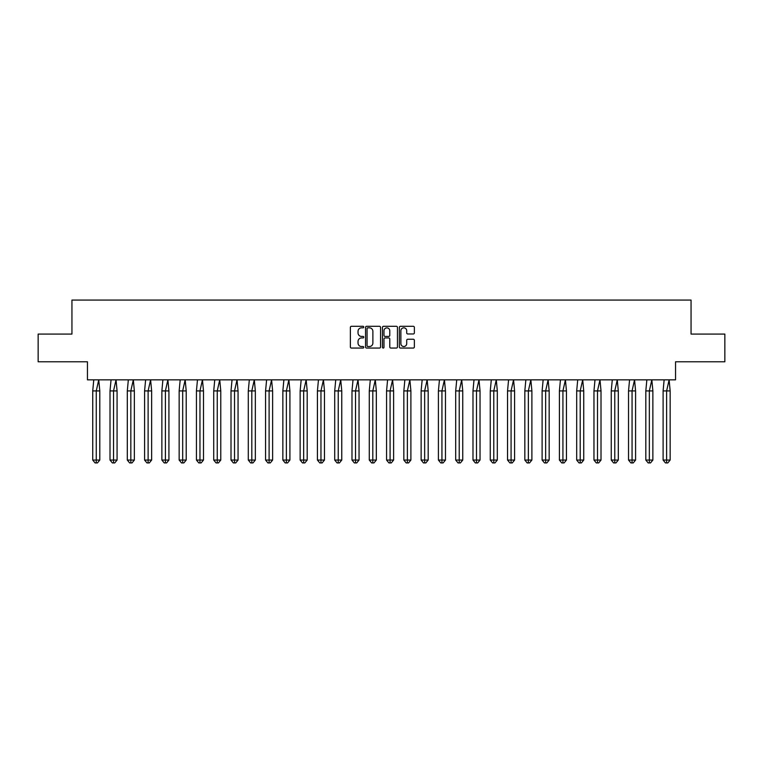 <?xml version="1.0" encoding="UTF-8"?>
<svg xmlns="http://www.w3.org/2000/svg" width="763" height="763" viewBox="0 0 763 763"><rect width="100%" height="100%" fill="white"/><g stroke="black" fill="none" stroke-linecap="round" stroke-linejoin="round"><path stroke-width="1.14" d="M363.77 327.069A0.763 0.763 0 0 0 363.016 326.306L351.457 326.306A1.087 1.087 0 0 0 350.37 327.394L350.37 346.974A1.087 1.087 0 0 0 351.457 348.062L363.016 348.062A0.763 0.763 0 0 0 363.77 347.299A0.763 0.763 0 0 0 363.016 346.536L361.519 346.536A3.481 3.481 0 0 1 358.038 343.054L358.038 341.423A3.481 3.481 0 0 1 361.519 337.942L363.016 337.942A0.763 0.763 0 0 0 363.77 337.179A0.763 0.763 0 0 0 363.016 336.426L361.519 336.426A3.481 3.481 0 0 1 358.038 332.945L358.038 331.314A3.481 3.481 0 0 1 361.519 327.832L363.016 327.832A0.763 0.763 0 0 0 363.77 327.069M38.15 334.08L38.15 361.776L87.449 361.776L87.449 379.84L675.551 379.84L675.551 361.776L724.85 361.776L724.85 334.08L691.059 334.08L691.059 300.069L71.941 300.069L71.941 334.08L38.15 334.08M413.279 333.975A1.087 1.087 0 0 0 414.366 332.887L414.366 327.394A1.087 1.087 0 0 0 413.279 326.306L400.451 326.306A1.087 1.087 0 0 0 399.364 327.394L399.364 346.974A1.087 1.087 0 0 0 400.451 348.062L413.279 348.062A1.087 1.087 0 0 0 414.366 346.974L414.366 340.336A1.087 1.087 0 0 0 413.279 339.249L407.795 339.249A1.087 1.087 0 0 0 406.708 340.336L406.708 343.627A2.909 2.909 0 0 1 403.799 346.536A2.909 2.909 0 0 1 400.88 343.627L400.88 330.741A2.909 2.909 0 0 1 403.799 327.832A2.909 2.909 0 0 1 406.708 330.741L406.708 332.887A1.087 1.087 0 0 0 407.795 333.975L413.279 333.975M380.546 327.394A1.087 1.087 0 0 0 379.459 326.306L366.631 326.306A1.087 1.087 0 0 0 365.544 327.394L365.544 346.974A1.087 1.087 0 0 0 366.631 348.062L379.459 348.062A1.087 1.087 0 0 0 380.546 346.974L380.546 327.394M383.541 326.306L396.369 326.306A1.087 1.087 0 0 1 397.456 327.394L397.456 346.974A1.087 1.087 0 0 1 396.369 348.062L390.875 348.062A1.087 1.087 0 0 1 389.788 346.974L389.788 339.03A1.087 1.087 0 0 0 388.701 337.942L385.057 337.942A1.087 1.087 0 0 0 383.97 339.03L383.97 347.299A0.763 0.763 0 0 1 383.217 348.062A0.763 0.763 0 0 1 382.454 347.299L382.454 327.394A1.087 1.087 0 0 1 383.541 326.306M367.823 327.832A0.763 0.763 0 0 0 367.06 328.595L367.06 345.773A0.763 0.763 0 0 0 367.823 346.536L369.397 346.536A3.481 3.481 0 0 0 372.878 343.054L372.878 331.314A3.481 3.481 0 0 0 369.397 327.832L367.823 327.832M389.788 330.789A2.909 2.909 0 0 0 386.879 327.88A2.909 2.909 0 0 0 383.97 330.789L383.97 335.329A1.087 1.087 0 0 0 385.057 336.426L388.701 336.426A1.087 1.087 0 0 0 389.788 335.329L389.788 330.789M98.751 379.84L99.791 390.914L96.262 390.914L98.751 379.84M92.733 390.914L96.262 390.914L96.262 462.931L97.435 462.931L99.791 460.051L92.733 460.051L92.733 390.914L93.773 379.84M99.791 460.051L99.791 390.914M92.733 460.051L95.089 462.931L96.262 462.931M116.043 379.84L117.073 390.914L113.544 390.914L116.043 379.84M110.015 390.914L113.544 390.914L113.544 462.931L114.717 462.931L117.073 460.051L110.015 460.051L110.015 390.914L111.055 379.84M117.073 460.051L117.073 390.914M110.015 460.051L112.371 462.931L113.544 462.931M133.325 379.84L134.355 390.914L130.826 390.914L133.325 379.84M127.307 390.914L130.826 390.914L130.826 462.931L132.009 462.931L134.355 460.051L127.307 460.051L127.307 390.914L128.337 379.84M134.355 460.051L134.355 390.914M127.307 460.051L129.653 462.931L130.826 462.931M150.607 379.84L151.637 390.914L148.117 390.914L150.607 379.84M144.588 390.914L148.117 390.914L148.117 462.931L149.29 462.931L151.637 460.051L144.588 460.051L144.588 390.914L145.619 379.84M151.637 460.051L151.637 390.914M144.588 460.051L146.935 462.931L148.117 462.931M167.889 379.84L168.919 390.914L165.399 390.914L167.889 379.84M161.87 390.914L165.399 390.914L165.399 462.931L166.572 462.931L168.919 460.051L161.87 460.051L161.87 390.914L162.901 379.84M168.919 460.051L168.919 390.914M161.87 460.051L164.226 462.931L165.399 462.931M185.171 379.84L186.21 390.914L182.681 390.914L185.171 379.84M179.152 390.914L182.681 390.914L182.681 462.931L183.854 462.931L186.21 460.051L179.152 460.051L179.152 390.914L180.192 379.84M186.21 460.051L186.21 390.914M179.152 460.051L181.508 462.931L182.681 462.931M202.453 379.84L203.492 390.914L199.963 390.914L202.453 379.84M196.434 390.914L199.963 390.914L199.963 462.931L201.136 462.931L203.492 460.051L196.434 460.051L196.434 390.914L197.474 379.84M203.492 460.051L203.492 390.914M196.434 460.051L198.79 462.931L199.963 462.931M219.744 379.84L220.774 390.914L217.245 390.914L219.744 379.84M213.726 390.914L217.245 390.914L217.245 462.931L218.428 462.931L220.774 460.051L213.726 460.051L213.726 390.914L214.756 379.84M220.774 460.051L220.774 390.914M213.726 460.051L216.072 462.931L217.245 462.931M237.026 379.84L238.056 390.914L234.537 390.914L237.026 379.84M231.008 390.914L234.537 390.914L234.537 462.931L235.71 462.931L238.056 460.051L231.008 460.051L231.008 390.914L232.038 379.84M238.056 460.051L238.056 390.914M231.008 460.051L233.354 462.931L234.537 462.931M254.308 379.84L255.338 390.914L251.819 390.914L254.308 379.84M248.29 390.914L251.819 390.914L251.819 462.931L252.992 462.931L255.338 460.051L248.29 460.051L248.29 390.914L249.32 379.84M255.338 460.051L255.338 390.914M248.29 460.051L250.636 462.931L251.819 462.931M271.59 379.84L272.629 390.914L269.101 390.914L271.59 379.84M265.572 390.914L269.101 390.914L269.101 462.931L270.274 462.931L272.629 460.051L265.572 460.051L265.572 390.914L266.611 379.84M272.629 460.051L272.629 390.914M265.572 460.051L267.927 462.931L269.101 462.931M288.872 379.84L289.911 390.914L286.383 390.914L288.872 379.84M282.854 390.914L286.383 390.914L286.383 462.931L287.556 462.931L289.911 460.051L282.854 460.051L282.854 390.914L283.893 379.84M289.911 460.051L289.911 390.914M282.854 460.051L285.209 462.931L286.383 462.931M306.163 379.84L307.193 390.914L303.664 390.914L306.163 379.84M300.145 390.914L303.664 390.914L303.664 462.931L304.847 462.931L307.193 460.051L300.145 460.051L300.145 390.914L301.175 379.84M307.193 460.051L307.193 390.914M300.145 460.051L302.491 462.931L303.664 462.931M323.445 379.84L324.475 390.914L320.956 390.914L323.445 379.84M317.427 390.914L320.956 390.914L320.956 462.931L322.129 462.931L324.475 460.051L317.427 460.051L317.427 390.914L318.457 379.84M324.475 460.051L324.475 390.914M317.427 460.051L319.773 462.931L320.956 462.931M340.727 379.84L341.757 390.914L338.238 390.914L340.727 379.84M334.709 390.914L338.238 390.914L338.238 462.931L339.411 462.931L341.757 460.051L334.709 460.051L334.709 390.914L335.739 379.84M341.757 460.051L341.757 390.914M334.709 460.051L337.055 462.931L338.238 462.931M358.009 379.84L359.049 390.914L355.52 390.914L358.009 379.84M351.991 390.914L355.52 390.914L355.52 462.931L356.693 462.931L359.049 460.051L351.991 460.051L351.991 390.914L353.031 379.84M359.049 460.051L359.049 390.914M351.991 460.051L354.347 462.931L355.52 462.931M375.291 379.84L376.331 390.914L372.802 390.914L375.291 379.84M369.273 390.914L372.802 390.914L372.802 462.931L373.975 462.931L376.331 460.051L369.273 460.051L369.273 390.914L370.313 379.84M376.331 460.051L376.331 390.914M369.273 460.051L371.629 462.931L372.802 462.931M392.583 379.84L393.613 390.914L390.084 390.914L392.583 379.84M386.564 390.914L390.084 390.914L390.084 462.931L391.266 462.931L393.613 460.051L386.564 460.051L386.564 390.914L387.594 379.84M393.613 460.051L393.613 390.914M386.564 460.051L388.911 462.931L390.084 462.931M409.865 379.84L410.895 390.914L407.366 390.914L409.865 379.84M403.846 390.914L407.366 390.914L407.366 462.931L408.548 462.931L410.895 460.051L403.846 460.051L403.846 390.914L404.876 379.84M410.895 460.051L410.895 390.914M403.846 460.051L406.193 462.931L407.366 462.931M427.146 379.84L428.177 390.914L424.657 390.914L427.146 379.84M421.128 390.914L424.657 390.914L424.657 462.931L425.83 462.931L428.177 460.051L421.128 460.051L421.128 390.914L422.158 379.84M428.177 460.051L428.177 390.914M421.128 460.051L423.475 462.931L424.657 462.931M444.428 379.84L445.468 390.914L441.939 390.914L444.428 379.84M438.41 390.914L441.939 390.914L441.939 462.931L443.112 462.931L445.468 460.051L438.41 460.051L438.41 390.914L439.45 379.84M445.468 460.051L445.468 390.914M438.41 460.051L440.766 462.931L441.939 462.931M461.71 379.84L462.75 390.914L459.221 390.914L461.71 379.84M455.692 390.914L459.221 390.914L459.221 462.931L460.394 462.931L462.75 460.051L455.692 460.051L455.692 390.914L456.732 379.84M462.75 460.051L462.75 390.914M455.692 460.051L458.048 462.931L459.221 462.931M479.002 379.84L480.032 390.914L476.503 390.914L479.002 379.84M472.984 390.914L476.503 390.914L476.503 462.931L477.676 462.931L480.032 460.051L472.984 460.051L472.984 390.914L474.014 379.84M480.032 460.051L480.032 390.914M472.984 460.051L475.33 462.931L476.503 462.931M496.284 379.84L497.314 390.914L493.785 390.914L496.284 379.84M490.266 390.914L493.785 390.914L493.785 462.931L494.968 462.931L497.314 460.051L490.266 460.051L490.266 390.914L491.296 379.84M497.314 460.051L497.314 390.914M490.266 460.051L492.612 462.931L493.785 462.931M513.566 379.84L514.596 390.914L511.076 390.914L513.566 379.84M507.548 390.914L511.076 390.914L511.076 462.931L512.25 462.931L514.596 460.051L507.548 460.051L507.548 390.914L508.578 379.84M514.596 460.051L514.596 390.914M507.548 460.051L509.894 462.931L511.076 462.931M530.848 379.84L531.887 390.914L528.358 390.914L530.848 379.84M524.83 390.914L528.358 390.914L528.358 462.931L529.532 462.931L531.887 460.051L524.83 460.051L524.83 390.914L525.86 379.84M531.887 460.051L531.887 390.914M524.83 460.051L527.185 462.931L528.358 462.931M548.13 379.84L549.169 390.914L545.64 390.914L548.13 379.84M542.111 390.914L545.64 390.914L545.64 462.931L546.813 462.931L549.169 460.051L542.111 460.051L542.111 390.914L543.151 379.84M549.169 460.051L549.169 390.914M542.111 460.051L544.467 462.931L545.64 462.931M565.421 379.84L566.451 390.914L562.922 390.914L565.421 379.84M559.403 390.914L562.922 390.914L562.922 462.931L564.095 462.931L566.451 460.051L559.403 460.051L559.403 390.914L560.433 379.84M566.451 460.051L566.451 390.914M559.403 460.051L561.749 462.931L562.922 462.931M582.703 379.84L583.733 390.914L580.204 390.914L582.703 379.84M576.685 390.914L580.204 390.914L580.204 462.931L581.387 462.931L583.733 460.051L576.685 460.051L576.685 390.914L577.715 379.84M583.733 460.051L583.733 390.914M576.685 460.051L579.031 462.931L580.204 462.931M599.985 379.84L601.015 390.914L597.496 390.914L599.985 379.84M593.967 390.914L597.496 390.914L597.496 462.931L598.669 462.931L601.015 460.051L593.967 460.051L593.967 390.914L594.997 379.84M601.015 460.051L601.015 390.914M593.967 460.051L596.313 462.931L597.496 462.931M617.267 379.84L618.297 390.914L614.778 390.914L617.267 379.84M611.249 390.914L614.778 390.914L614.778 462.931L615.951 462.931L618.297 460.051L611.249 460.051L611.249 390.914L612.279 379.84M618.297 460.051L618.297 390.914M611.249 460.051L613.605 462.931L614.778 462.931M634.549 379.84L635.589 390.914L632.06 390.914L634.549 379.84M628.531 390.914L632.06 390.914L632.06 462.931L633.233 462.931L635.589 460.051L628.531 460.051L628.531 390.914L629.57 379.84M635.589 460.051L635.589 390.914M628.531 460.051L630.887 462.931L632.06 462.931M651.84 379.84L652.87 390.914L649.342 390.914L651.84 379.84M645.822 390.914L649.342 390.914L649.342 462.931L650.515 462.931L652.87 460.051L645.822 460.051L645.822 390.914L646.852 379.84M652.87 460.051L652.87 390.914M645.822 460.051L648.168 462.931L649.342 462.931M669.122 379.84L670.152 390.914L666.624 390.914L669.122 379.84M663.104 390.914L666.624 390.914L666.624 462.931L667.806 462.931L670.152 460.051L663.104 460.051L663.104 390.914L664.134 379.84M670.152 460.051L670.152 390.914M663.104 460.051L665.45 462.931L666.624 462.931"/></g></svg>
